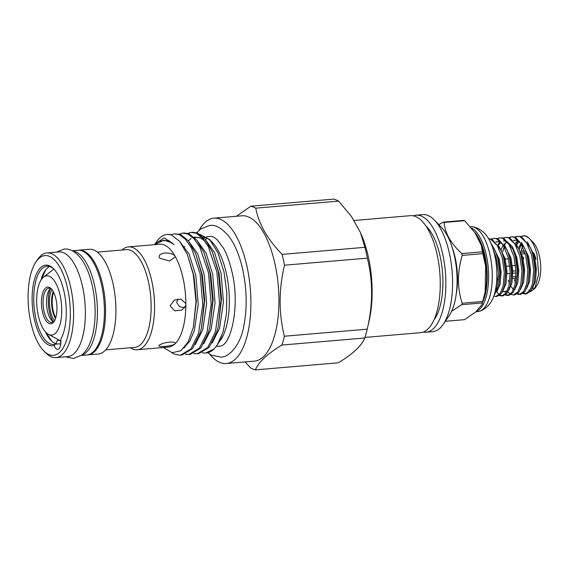 <?xml version="1.0" encoding="UTF-8"?>
<svg xmlns="http://www.w3.org/2000/svg" width="569" height="569" viewBox="0 0 569 569"><rect width="100%" height="100%" fill="white"/><g stroke="black" fill="none" stroke-linecap="round" stroke-linejoin="round"><path stroke-width="0.85" d="M56.53 343.875A2.475 2.219 -73.7 0 1 59.29 340.404A2.475 2.219 -73.7 0 1 60.335 344.202M54.532 320.731A18.379 7.617 85.1 0 1 50.428 311.079A18.379 7.617 85.1 0 1 51.864 289.493M55.52 318.476A17.305 7.177 85.1 0 1 52.497 310.567A17.305 7.177 85.1 0 1 53.223 291.548M53.202 321.698A21.017 8.713 85.1 0 1 49.46 311.983A21.017 8.713 85.1 0 1 50.385 288.768M55.762 317.751A17.305 7.177 85.1 0 1 53.137 310.518A17.305 7.177 85.1 0 1 53.578 292.224M482.398 251.832A50.378 20.889 85.1 0 1 482.604 252.736A50.378 20.889 85.1 0 1 482.804 253.646L462.227 255.403A50.378 20.889 -94.9 0 0 462.028 254.492A50.378 20.889 -94.9 0 0 461.822 253.589L482.398 251.832L481.36 245.502L475.051 232.842L464.66 220.715L444.083 222.472C445.05 233.247 450.961 243.624 461.822 253.589M456.153 294.578A42.497 17.625 -94.9 0 0 455.15 257.537A42.497 17.625 -94.9 0 0 452.106 247.174M461.722 304.707A50.378 20.889 -94.9 0 0 462.135 303.227L482.711 301.47A50.378 20.889 85.1 0 1 482.299 302.95L461.722 304.707L451.608 311.293M462.227 255.403C457.263 271.74 457.227 287.679 462.135 303.227M482.711 301.47L485.144 292.089L485.634 265.929L482.804 253.646M445.328 321.293L464.46 319.657L475.855 311.862L482.078 304.408L482.299 302.95M471.808 228.155A42.554 17.646 85.1 0 1 486.275 254.862A42.554 17.646 85.1 0 1 476.395 311.378M470.698 226.747L470.705 226.747A42.554 17.646 85.1 0 1 472.547 226.818A42.554 17.646 85.1 0 1 489.916 254.549A42.554 17.646 85.1 0 1 479.752 311.172A42.554 17.646 85.1 0 1 477.946 311.549L476.018 311.72M472.547 226.818C476.552 227.316 480.606 229.499 484.703 233.375A38.848 16.11 85.1 0 1 494.724 255.296A38.848 16.11 85.1 0 1 490.62 302.644C487.235 307.16 483.614 310.005 479.752 311.172M423.251 332.054A58.721 24.353 -94.9 0 0 426.081 332.204L432.81 331.627A58.721 24.353 -94.9 0 0 443.315 324.259L449.275 315.468A49.446 20.505 -94.9 0 0 454.332 255.438A49.446 20.505 -94.9 0 0 441.786 227.756L434.424 220.096A58.721 24.353 -94.9 0 0 422.817 214.613L416.088 215.189A58.721 24.353 -94.9 0 0 413.322 215.822M443.315 324.259A58.721 24.353 -94.9 0 0 449.325 252.977A58.721 24.353 -94.9 0 0 434.424 220.096M426.081 332.204A58.721 24.353 -94.9 0 0 442.597 253.554A58.721 24.353 -94.9 0 0 416.088 215.189M433.991 319.835A51.765 21.466 -94.9 0 0 440.05 255.936A51.765 21.466 -94.9 0 0 425.982 226.035M364.949 337.424L420.477 332.68A58.721 24.353 -94.9 0 0 436.992 254.03A58.721 24.353 -94.9 0 0 410.491 215.665L354.117 220.48M53.45 321.834A17.184 7.127 85.1 0 1 47.447 310.966A17.184 7.127 85.1 0 1 50.613 288.597M54.453 320.859A17.184 7.127 85.1 0 1 51.786 322.481A17.184 7.127 85.1 0 1 44.026 311.257A17.184 7.127 85.1 0 1 48.856 288.241A17.184 7.127 85.1 0 1 51.765 289.379M42.455 311.776A18.421 7.639 85.1 0 1 43.066 291.918A18.421 7.639 85.1 0 1 51.274 288.824A18.421 7.639 85.1 0 1 55.947 299.138A18.421 7.639 85.1 0 1 54.062 321.492A18.421 7.639 85.1 0 1 42.455 311.776M38.308 315.653A29.73 12.326 -94.9 0 0 48.408 334.309A29.73 12.326 -94.9 0 0 59.845 325.112A29.73 12.326 -94.9 0 0 60.094 295.254A29.73 12.326 -94.9 0 0 43.529 277.153A29.73 12.326 -94.9 0 0 38.308 315.653M48.408 334.309L59.261 340.191A36.757 15.242 -94.9 0 0 60.855 340.859M283.39 259.727A82.519 34.218 -94.9 0 0 282.103 254.393C267.594 239.521 258.81 224.115 255.758 208.169L338.591 201.099L351.414 216.433L360.383 232.437L364.942 247.316A82.519 34.218 85.1 0 1 366.223 252.65A82.519 34.218 85.1 0 1 367.354 258.127C373.065 281.242 373.022 304.92 367.218 329.159A82.519 34.218 85.1 0 1 364.757 337.993C361.678 345.781 352.844 354.053 338.271 362.802L255.438 369.878C258.49 362.112 267.323 353.84 281.925 345.063A82.519 34.218 -94.9 0 0 284.379 336.229C278.668 313.114 278.718 289.436 284.521 265.197A82.519 34.218 -94.9 0 0 283.39 259.727M364.942 247.316L282.103 254.393M54.183 345.49A40.484 16.793 85.1 0 1 34.368 319.344A40.484 16.793 85.1 0 1 35.719 275.709A40.484 16.793 85.1 0 1 53.756 268.895A40.484 16.793 85.1 0 1 64.027 291.563A40.484 16.793 85.1 0 1 60.741 339.344A9.275 3.848 -94.9 0 1 57.746 349.409A9.275 3.848 -94.9 0 1 54.183 345.49L54.93 344.238A39.247 16.273 85.1 0 1 53.657 344.465A39.247 16.273 85.1 0 1 35.947 318.825A39.247 16.273 85.1 0 1 46.978 266.249A39.247 16.273 85.1 0 1 54.247 269.429M40.982 280.133A39.247 16.273 85.1 0 1 49.546 266.512M30.861 322.63A50.065 20.761 -94.9 0 0 43.564 350.66A50.065 20.761 -94.9 0 0 65.876 342.246A50.065 20.761 -94.9 0 0 67.54 288.277A50.065 20.761 -94.9 0 0 35.982 261.854A50.065 20.761 -94.9 0 0 30.861 322.63M43.564 350.66L45.527 352.702A52.54 21.786 -94.9 0 0 55.911 357.609A52.54 21.786 -94.9 0 0 70.684 287.238A52.54 21.786 -94.9 0 0 46.971 252.913A52.54 21.786 -94.9 0 0 37.568 259.514L35.982 261.854M55.911 357.609L67.683 356.607A52.54 21.786 -94.9 0 0 82.455 286.235A52.54 21.786 -94.9 0 0 58.742 251.911L46.971 252.913M87.292 354.914A52.54 21.786 -94.9 0 0 87.854 354.885L98.224 353.996A52.54 21.786 -94.9 0 0 112.996 283.625A52.54 21.786 -94.9 0 0 89.283 249.3L78.913 250.189A52.54 21.786 -94.9 0 0 78.358 250.253M87.854 354.885A52.54 21.786 -94.9 0 0 102.633 284.507A52.54 21.786 -94.9 0 0 78.913 250.189M105.706 349.857L134.633 347.382A49.048 20.342 -94.9 0 0 148.424 281.691A49.048 20.342 -94.9 0 0 126.29 249.649L97.363 252.117M130.315 347.751A51.608 21.402 -94.9 0 0 137.179 349.743A51.608 21.402 -94.9 0 0 151.688 280.609A51.608 21.402 -94.9 0 0 128.395 246.889A51.608 21.402 -94.9 0 0 121.972 250.011M197.287 353.754L198.737 353.634L209.2 347.332L216.832 331.841L218.247 326.521L221.071 299.877L218.354 272.074L212.365 251.982L205.338 239.563L197.628 233.141L192.607 232.259L191.156 232.38L196.177 233.262L202.358 237.892L208.268 246.505L216.903 272.195L219.577 303.476L215.388 331.969L207.749 347.453L197.287 353.754L193.766 353.527M188.88 354.473L190.331 354.352L200.793 348.05L208.425 332.559L209.84 327.239L212.664 300.596L209.947 272.793L203.958 252.7L196.931 240.282L189.221 233.859L184.2 232.977L182.749 233.098L187.77 233.98L193.951 238.61L199.861 247.223L208.496 272.914L211.17 304.187L206.981 332.687L199.342 348.171L188.88 354.473L185.366 354.245M180.473 355.191L181.924 355.07L192.386 348.769L200.025 333.278L201.44 327.957L204.257 301.307L201.54 273.511L195.551 253.418L188.524 241L180.814 234.577L174.342 233.816L179.363 234.698L185.544 239.329L191.454 247.942L200.089 273.632L202.763 304.906L198.574 333.406L190.942 348.889L180.48 355.191L174.925 354.359L171.475 352.545M187.742 233.333L191.156 232.38M179.335 234.051L182.749 233.098M170.928 234.769L174.342 233.816M163.339 347.51L172.179 352.702L180.786 350.781L188.126 342.012L193.311 327.474L195.999 301.869L193.296 274.535L187.315 254.528L179.797 241.427L171.226 234.855L167.286 234.421M171.226 234.855A60.727 25.185 -94.9 0 0 167.179 234.428A60.727 25.185 -94.9 0 0 156.319 242.053L155.33 243.511L164.242 237.899L174.022 244.506L169.583 242.01L163.772 240.196L154.789 244.634M220.566 340.148A55.072 22.838 -94.9 0 0 220.658 340.013A55.072 22.838 -94.9 0 0 226.291 273.163A55.072 22.838 -94.9 0 0 212.315 242.323L209.563 239.464L217.913 252.7L224.015 272.046L226.818 292.708L226.519 313.448L223.162 331.699L217.109 345.248L214.079 348.968L205.694 353.043L202.173 352.808M205.694 353.043L206.156 353A60.727 25.185 -94.9 0 0 214.079 348.968M217.109 345.248L223.048 335.482L220.48 340.276M209.612 354.089A72.939 30.249 -94.9 0 0 226.334 363.527L254.35 361.137A72.939 30.249 -94.9 0 0 274.863 263.44A72.939 30.249 -94.9 0 0 241.939 215.793L213.916 218.183A72.939 30.249 -94.9 0 0 199.043 230.324M226.334 363.527A72.939 30.249 -94.9 0 0 246.839 265.837A72.939 30.249 -94.9 0 0 213.916 218.183M284.379 336.229L367.218 329.159L369.117 320.909A69.411 28.784 -94.9 0 0 368.278 256.562A69.411 28.784 -94.9 0 0 361.87 235.986L360.383 232.437M245.104 361.927L250.566 367.901A82.519 34.218 -94.9 0 0 255.438 369.878M137.179 349.743L168.474 347.069A51.608 21.402 -94.9 0 0 174.548 344.266L175.216 343.633A51.608 21.402 -94.9 0 0 185.85 305.361L185.857 303.569A51.608 21.402 -94.9 0 0 182.99 277.935A51.608 21.402 -94.9 0 0 175.387 256.74L174.548 255.389M174.932 343.996L175.216 343.633C175.871 340.717 163.111 342.204 159.114 345.305L158.922 345.525M159.114 345.305C157.421 347.545 169.612 346.564 174.548 344.266M185.857 303.569L180.978 299.138L174.299 300.091L170.088 305.809L174.74 310.838L182.002 310.041L185.85 305.361M72.54 250.901A52.54 21.786 85.1 0 1 94.504 285.204A52.54 21.786 85.1 0 1 81.452 355.262M72.263 250.758L77.797 250.282A52.54 21.786 85.1 0 1 101.51 284.607A52.54 21.786 85.1 0 1 86.737 354.978L81.203 355.454M128.395 246.889L159.69 244.222A51.608 21.402 -94.9 0 1 174.726 255.573C169.818 251.285 157.592 252.686 159.284 257.501L159.896 258.276L169.612 261.036L175.387 256.74M184.804 307.708L179.612 306.762L176.667 302.438L178.026 298.988M517.363 236.32L521.432 236.597L530.6 247.856L533.004 255.083L535.102 269.791L533.985 283.262L530.92 290.887L526.61 293.839L525.251 293.96L529.568 291.001L532.57 283.647L533.75 270.09L531.645 255.197L526.688 242.977L520.08 236.711L517.363 236.32L515.137 236.96M525.927 293.846L523.565 293.056M514.447 279.742L515.407 282.786M522.925 293.54L525.251 293.96M511.481 236.818L515.55 237.102L524.718 248.361L527.114 255.581L529.213 270.289L528.103 283.767L525.038 291.392L520.72 294.344L519.369 294.458L523.679 291.506L526.688 284.151L527.868 270.588L525.763 255.701L520.806 243.482L514.198 237.216L511.481 236.818L509.248 237.465M520.038 294.351L517.683 293.554M517.043 294.045L519.369 294.458M505.599 237.323L509.668 237.6L518.836 248.859L521.232 256.086L523.331 270.794L522.221 284.272L519.148 291.89L514.838 294.849L513.487 294.962L517.797 292.004L520.799 284.656L521.979 271.093L519.874 256.199L514.924 243.98L508.309 237.721L505.599 237.323L503.366 237.963M507.968 291.982L510.443 294.173M511.161 294.543L513.487 294.962M499.71 237.828L503.778 238.105L512.946 249.364L515.35 256.591L517.449 271.299L516.332 284.77L513.266 292.395L508.956 295.347L507.598 295.467L511.915 292.509L514.917 285.154L516.097 271.598L513.992 256.704L509.035 244.485L502.427 238.219L499.71 237.828L497.484 238.468M508.273 295.354L505.912 294.557M505.272 295.048L507.598 295.467M493.828 238.326L497.896 238.61L507.064 249.869L509.461 257.088L511.559 271.797L510.45 285.275L507.384 292.893L503.067 295.852L501.716 295.965L506.026 293.014L509.035 285.659L510.215 272.096L508.11 257.209L503.152 244.99L496.545 238.724L493.828 238.326L491.595 238.966M502.384 295.859L500.03 295.062M499.298 294.571L496.787 291.876M499.39 295.553L501.716 295.965M488.679 238.767L492.014 239.108L501.182 250.367L503.579 257.593L505.677 272.302L504.504 286.043L501.495 293.398L497.185 296.357L495.834 296.47L500.144 293.512L503.145 286.157L504.326 272.601L502.228 257.707L497.27 245.488L490.656 239.229L488.707 238.816M493.792 296.172L495.834 296.47M490.976 243.404L495.3 250.872L497.697 258.098L499.795 272.807L498.622 286.548L493.949 295.731M494.66 293.412L497.263 286.662L498.444 273.106L496.339 258.212L493.024 248.966M530.237 291.769L534.739 288.654L538.679 274.237L537.065 254.898C535.265 247.444 532.669 241.925 529.27 238.354L525.962 236.213L523.252 235.815L521.019 236.455M534.739 288.654L536.908 285.453A24.232 10.05 -94.9 0 0 539.384 256.043A24.232 10.05 -94.9 0 0 533.238 242.472L529.27 238.354A29.047 12.049 -94.9 0 0 523.665 235.779L523.252 235.815M502.768 251.761L504.098 246.619M504.76 244.819L505.706 242.764M532.257 288.511A24.232 10.05 -94.9 0 0 535.77 286.847M523.324 259.507L523.658 257.565M535.941 259.265A14.837 6.152 -94.9 0 0 533.566 252.842M505.236 259.137L508.508 258.859M525.215 253.703L521.851 253.994M521.318 252.48L524.739 252.188M496.78 279.279A12.674 5.256 -94.9 0 0 498.472 276.306M523.238 264.798L522.861 264.834M515.621 265.453L512.434 265.723M509.739 265.951L506.552 266.228M512.882 271.15L516.069 270.872M516.069 276.513L512.811 276.79M512.662 278.54L515.962 278.255M507.036 273.725L510.244 273.454M512.925 273.227L516.126 272.949M517.484 272.836L517.84 272.807M520.806 251.164L524.291 250.865M522.463 246.484A24.232 10.05 -94.9 0 0 521.14 251.135M516.801 244.741L519.099 241.299M154.597 244.656L155.33 243.511M338.591 201.099A82.519 34.218 85.1 0 0 333.719 199.122L250.886 206.198L236.363 216.27M281.925 345.063L364.757 337.993M284.521 265.197L367.354 258.127M255.758 208.169A82.519 34.218 -94.9 0 0 250.886 206.198M210.928 240.986A55.072 22.838 -94.9 0 0 203.268 237.202M199.811 234.321L209.563 239.464M57.412 344.025A39.247 16.273 85.1 0 1 45.399 331.805M54.93 344.238L59.973 343.804M53.856 269.059A36.757 15.242 -94.9 0 0 53.223 269.514L43.529 277.153M438.777 224.627L443.265 222.138L463.842 220.381A50.378 20.889 85.1 0 1 464.66 220.715M444.083 222.472A50.378 20.889 -94.9 0 0 443.265 222.138M477.27 236.576A41.722 17.305 85.1 0 1 484.333 255.289A41.722 17.305 85.1 0 1 484.781 294.18M474.681 232.266A41.722 17.305 85.1 0 1 484.909 255.239A41.722 17.305 85.1 0 1 483.124 301.2M521.211 244.35L519.205 249.734M528.58 290.233L530.244 289.92M532.406 288.177L535.436 281.122L536.418 269.158L534.504 256.014L527.342 241.797M526.524 288.682L529.554 281.627L530.536 269.656L528.622 256.512L521.46 242.302M508.345 280.261L509.497 283.419M520.642 289.18L523.665 282.132L524.654 270.161L522.74 257.017L515.578 242.807M514.753 289.685L517.783 282.629L518.764 270.666L516.851 257.522L512.42 246.733L506.524 241.206L503.622 240.929M508.871 290.19L511.901 283.134L512.882 271.164L510.969 258.02L503.807 243.809M502.989 290.688L506.012 283.639L507 271.669L505.087 258.525L497.925 244.314M497.1 291.193L500.13 284.137L501.118 272.174L499.198 259.03L492.043 244.812M520.784 243.447L518.985 247.366M533.985 283.262L535.45 269.18L533.537 256.093L530.6 247.856M517.811 240.609L515.628 242.849M528.103 283.767L529.561 269.685L527.648 256.598L524.718 248.361M519.39 241.441L517.321 240.289L513.494 240.26M522.221 284.272L523.679 270.183L521.766 257.103L518.836 248.859M503.131 244.954L500.983 249.912M516.332 284.77L517.797 270.688L515.884 257.601L512.946 249.364M500.158 242.117L497.975 244.357M502.413 291.89L507.164 291.065M510.45 285.275L511.908 271.193L509.995 258.106L507.064 249.869M501.737 242.949L499.667 241.797L495.841 241.768M504.568 285.78L506.026 271.69L504.113 258.611L501.182 250.367M494.909 292.473L495.393 292.068M498.679 286.278L500.144 272.195L498.231 259.108L495.3 250.872M174.022 244.506L168.438 240.338L159.619 241M183.929 348.05L189.882 341.016L194.321 330.553L198.232 304.301L195.828 275.488L189.178 254.322L179.683 241.292M195.288 344.537L202.728 329.835L206.639 303.583L204.235 274.77L197.692 253.831L188.332 240.758M203.695 343.818L211.135 329.117L215.046 302.864L212.642 274.052L206.092 253.113L196.739 240.04M212.102 343.1L219.534 328.398L223.453 302.153L221.049 273.333L214.499 252.394L205.146 239.321M193.311 327.474L196.341 301.172L193.887 275.659L187.308 254.528M201.44 327.957L204.748 300.453L202.294 274.941L195.551 253.418M209.84 327.239L213.155 299.735L210.701 274.222L203.958 252.7M218.247 326.521L221.561 299.017L219.108 273.504L212.365 251.982M204.769 240.851L200.124 237.629L194.008 237.088M191.134 238.404L188.389 240.808M184.648 246.505L184.05 247.778M46.068 332.524L51.815 341.215M45.719 269.763L41.523 279.308M53.835 269.045L50.392 271.747M56.089 338.47L59.29 340.404M56.423 252.11L64.141 249.094C69.944 248.326 75.769 251.747 81.616 259.357C86.303 266.121 89.859 274.877 92.27 285.638C95.08 298.533 95.827 311.307 94.511 323.967C93.586 332.417 91.709 339.608 88.892 345.532C86.936 349.643 84.468 352.88 81.467 355.255L73.486 358.47L65.371 356.806M196.675 232.778L200.9 228.823L209.52 225.509C215.466 224.342 222.088 228.169 229.392 236.996C235.232 245.161 239.663 255.936 242.671 269.322C246.939 289.372 247.287 308.384 243.724 326.364C241.071 342.943 229.997 357.631 220.751 357.055L211.696 355.255L207.699 352.752M210.459 236.469C211.924 236.085 214.122 237.109 217.052 239.542L223.397 248.006C226.931 254.336 229.776 262.238 231.932 271.726C240.381 304.913 231.142 346.45 219.819 346.094M481.36 245.502L483.693 254.03L485.634 265.929M485.144 292.089L482.078 304.408M220.331 346.116L216.241 346.464M205.53 239.627L206.917 238.262M498.302 279.82L496.744 279.955M519.205 249.741L521.268 244.25M516.175 243.418L518.43 240.9M513.843 240.616L515.478 240.203L517.605 240.523L519.497 241.583M510.941 286.342L513.487 289.607M504.404 244.421L506.659 241.903M498.522 244.926L500.777 242.408M502.69 291.335L505.059 291.961L507.242 290.908M496.189 242.124L497.825 241.711L499.952 242.031L501.844 243.091M494.945 292.331L495.471 291.911M210.957 236.37L206.447 236.754M167.393 240.95L168.445 240.338M194.69 237.75L196.454 237.358L200.466 238.013L204.947 241.092"/></g></svg>
